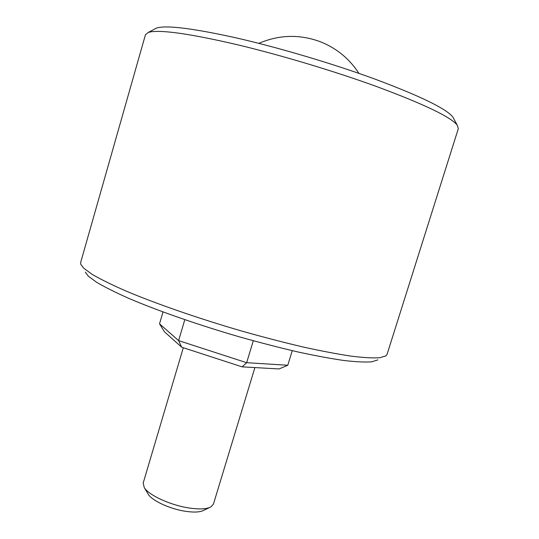 <?xml version="1.0" encoding="UTF-8"?>
<svg xmlns="http://www.w3.org/2000/svg" width="539" height="539" viewBox="0 0 539 539"><rect width="100%" height="100%" fill="white"/><g stroke="black" fill="none" stroke-linecap="round" stroke-linejoin="round"><path stroke-width="0.81" d="M80.655 262.513L80.756 264.272L83.761 268.267L92.378 274.506C100.827 279.397 112.058 284.915 126.079 291.073C156.209 303.78 198.446 318.455 241.634 331.027C263.099 337.084 283.548 342.4 302.972 346.975C321.379 351.024 337.508 354.096 351.367 356.171C363.677 357.667 373.177 358.186 379.867 357.728L385.985 355.848L387.036 354.44L458.339 128.585L457.247 125.149C450.806 116.983 423.883 104.101 376.478 86.489C334.423 71.202 281.001 55.167 237.409 44.737C192.632 34.328 163.876 30.009 151.136 31.781L148.259 32.448L145.456 34.718L80.655 262.513M453.905 119.018L452.814 117.01C446.386 108.784 420.521 96.178 375.218 79.193C333.075 63.737 279.202 47.728 236.48 37.946C192.672 28.257 165.999 24.976 156.445 28.095L154.417 29.173M85.297 272.121L88.275 276.123L96.643 282.295C104.788 287.105 115.575 292.495 129.003 298.471C157.833 310.774 198.069 324.835 239.215 336.801C259.677 342.555 279.189 347.594 297.75 351.92C315.355 355.733 330.825 358.603 344.165 360.53C356.036 361.891 365.253 362.323 371.795 361.81L377.879 359.897M183.3 347.722L143.199 483.025L144.263 487.62C148.744 495.226 170.647 505.286 189.189 508.001C199.457 509.496 206.707 509.126 210.938 506.889L213.437 504.093L254.893 367.585M144.459 487.916L147.875 493.569C150.752 500.064 169.549 509.005 185.584 511.316C194.094 512.549 200.144 512.218 203.722 510.325L209.691 507.482M184.796 319.701L178.611 340.621L246.653 362.7L253.296 340.756M163.007 311.966L159.524 323.824L178.611 340.621L181.704 347.204L164.449 331.802L159.524 323.824M292.253 350.66L287.779 365.253L246.653 362.7L242.146 366.864L181.704 347.204M242.146 366.864L279.108 368.945L287.779 365.253M156.445 28.095L148.259 32.448M452.814 117.01L457.247 125.149M358.92 73.385C349.488 58.859 336.76 48.362 320.732 41.88C299.927 34.112 279.296 34.604 258.841 43.356"/></g></svg>
